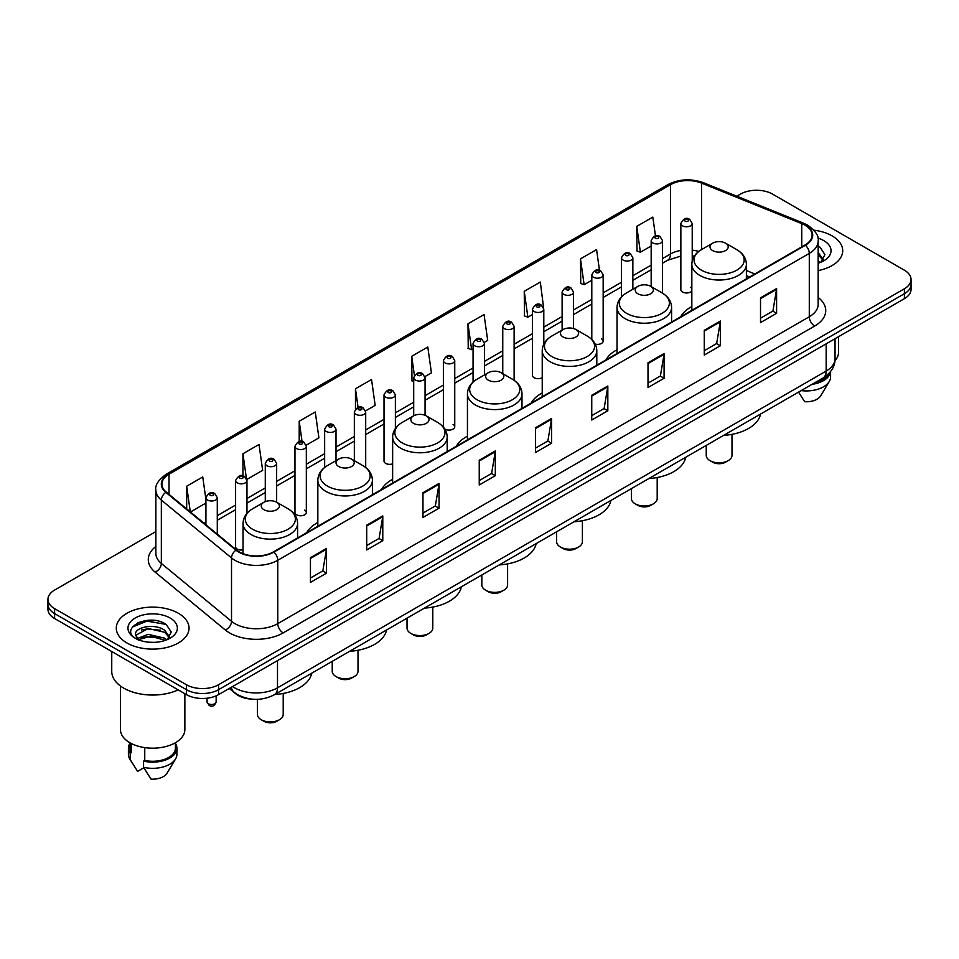 <?xml version="1.0" encoding="UTF-8"?>
<svg xmlns="http://www.w3.org/2000/svg" width="959" height="959" viewBox="0 0 959 959"><rect width="100%" height="100%" fill="white"/><g stroke="black" fill="none" stroke-linecap="round" stroke-linejoin="round"><path stroke-width="1.44" d="M317.837 522.499A40.158 23.184 0 0 0 306.76 532.653M392.639 479.32A40.158 23.184 0 0 0 381.562 489.462M467.441 436.141A40.158 23.184 0 0 0 456.364 446.283M542.231 392.95A40.158 23.184 0 0 0 531.154 403.092M617.033 349.771A40.158 23.184 0 0 0 605.956 359.913M691.835 306.58A40.158 23.184 0 0 0 680.758 316.722M543.801 344.137L543.801 309.182A5.682 3.285 180 0 1 540.289 312.214A5.682 3.285 180 0 1 534.103 311.507A5.682 3.285 180 0 1 532.437 309.182L532.437 375.389A5.682 3.285 0 0 0 534.103 377.702A5.682 3.285 0 0 0 542.231 377.642M444.724 428.913A5.682 3.285 0 0 0 445.048 429.117A5.682 3.285 0 0 0 451.245 429.824A5.682 3.285 0 0 0 454.746 426.803L454.746 360.596A5.682 3.285 180 0 1 451.245 363.629A5.682 3.285 180 0 1 445.048 362.922A5.682 3.285 180 0 1 443.382 360.596L443.382 426.803A5.682 3.285 0 0 0 443.418 427.163M395.384 428.517L395.384 394.868A5.682 3.285 180 0 1 391.871 397.901A5.682 3.285 180 0 1 385.686 397.194A5.682 3.285 180 0 1 384.02 394.868L384.02 461.075A5.682 3.285 0 0 0 385.686 463.389A5.682 3.285 0 0 0 392.639 463.88M306.329 512.49L306.329 446.283A5.682 3.285 180 0 1 302.828 449.315A5.682 3.285 180 0 1 296.631 448.608A5.682 3.285 180 0 1 294.964 446.283L294.964 512.49A5.682 3.285 0 0 0 296.631 514.803A5.682 3.285 0 0 0 302.828 515.51A5.682 3.285 0 0 0 306.329 512.49A5.682 3.285 0 0 0 304.662 510.164M246.966 513.365L246.966 480.555A5.682 3.285 180 0 1 243.454 483.588A5.682 3.285 180 0 1 237.269 482.88A5.682 3.285 180 0 1 235.602 480.555L235.602 546.762A5.682 3.285 0 0 0 237.269 549.075A5.682 3.285 0 0 0 243.047 549.879M692.218 261.004L692.218 223.495A5.682 3.285 180 0 1 688.706 226.528A5.682 3.285 180 0 1 682.52 225.821A5.682 3.285 180 0 1 680.854 223.495L680.854 289.702A5.682 3.285 0 0 0 682.52 292.015A5.682 3.285 0 0 0 691.835 290.889M749.482 277.043L746.39 275.796M595.215 344.113A5.682 3.285 0 0 0 603.163 341.104A5.682 3.285 0 0 0 601.497 338.791M454.746 426.803A5.682 3.285 0 0 0 453.08 424.477M691.835 288.515A5.682 3.285 0 0 0 690.552 287.376M252.613 699.207A22.728 13.126 180 0 1 235.578 693.645L229.273 688.442M155.694 620.605A30.304 17.502 0 0 0 137.952 622.715M155.861 531.61L54.603 590.073A22.728 13.126 0 0 0 47.95 599.351L47.95 609.253A22.728 13.126 0 0 0 54.603 618.531L186.418 694.628A22.728 13.126 0 0 0 218.568 694.628L904.397 298.669A22.728 13.126 0 0 0 911.05 289.39L911.05 284.439A22.728 13.126 0 0 1 904.397 293.718A22.728 13.126 0 0 0 911.05 284.439L911.05 279.489A22.728 13.126 0 0 0 904.397 270.21L772.582 194.114A22.728 13.126 0 0 0 740.432 194.114L736.812 196.199M47.95 599.351A22.728 13.126 0 0 0 54.603 608.629L186.418 684.726A22.728 13.126 0 0 0 218.568 684.726L218.568 689.677L904.397 293.718L218.568 689.677A22.728 13.126 0 0 1 186.418 689.677A22.728 13.126 0 0 0 218.568 689.677L218.568 694.628M54.603 608.629L54.603 613.58L186.418 689.677L54.603 613.58A22.728 13.126 0 0 1 47.95 604.302A22.728 13.126 0 0 0 54.603 613.58L54.603 618.531M832.064 235.866A36.37 21.002 0 0 0 813.891 230.172A36.37 21.002 0 0 1 832.064 235.866A36.37 21.002 0 0 1 842.709 250.719A36.37 21.002 0 0 0 832.064 235.866M178.374 613.269A36.37 21.002 0 0 0 138.743 608.713A36.37 21.002 0 0 0 116.291 628.121A36.37 21.002 0 0 0 126.936 642.962A36.37 21.002 0 0 0 166.578 647.517A36.37 21.002 0 0 0 189.031 628.121A36.37 21.002 0 0 0 178.374 613.269A36.37 21.002 0 0 0 138.743 608.713A36.37 21.002 0 0 0 116.291 628.121A36.37 21.002 0 0 0 126.936 642.962A36.37 21.002 0 0 0 166.578 647.517A36.37 21.002 0 0 0 189.031 628.121A36.37 21.002 0 0 0 178.374 613.269M804.997 225.197A24.251 14.001 180 0 1 812.105 235.099A24.251 14.001 180 0 1 804.997 245.001L273.483 551.869A24.251 14.001 180 0 1 236.477 549.998L166.303 492.135A24.251 14.001 180 0 1 161.915 484.103A24.251 14.001 180 0 1 169.024 474.202L670.497 184.679A24.251 14.001 180 0 1 701.544 183.121L801.76 223.627A24.251 14.001 180 0 1 804.997 225.197M805.428 224.945A24.85 14.349 0 0 0 802.108 223.339L701.892 182.833A24.85 14.349 0 0 0 670.065 184.44L168.592 473.962A24.85 14.349 0 0 0 165.811 492.339L235.974 550.19A24.85 14.349 0 0 0 273.914 552.108L805.428 245.24A24.85 14.349 0 0 0 805.428 224.945M310.452 557.682L310.452 582.425L326.528 573.146L326.528 548.404L310.452 557.682M310.452 578.037L322.835 570.893L326.468 549.219A6.066 3.5 -120 0 0 326.528 548.404M322.727 570.953L326.528 573.146M366.71 525.196L366.71 549.951L382.785 540.672L382.785 515.918L366.71 525.196M366.71 545.551L379.093 538.407L382.725 516.745A6.066 3.5 -120 0 0 382.785 515.918M378.985 538.467L382.785 540.672M422.967 492.722L422.967 517.464L439.042 508.186L439.042 483.432L422.967 492.722M422.967 513.077L435.35 505.932L438.982 484.259A6.066 3.5 -120 0 0 439.042 483.432M435.242 505.992L439.042 508.186M479.236 460.236L479.236 484.99L495.312 475.7L495.312 450.958L479.236 460.236M479.236 480.591L491.607 473.446L495.24 451.773A6.066 3.5 -120 0 0 495.312 450.958M491.499 473.506L495.312 475.7M760.523 297.829L760.523 322.584L776.598 313.293L776.598 288.551L760.523 297.829M760.523 318.184L772.906 311.04L776.538 289.378A6.066 3.5 -120 0 0 776.598 288.551M772.798 311.1L776.598 313.293M704.266 330.316L704.266 355.058L720.341 345.779L720.341 321.037L704.266 330.316M704.266 350.67L716.649 343.526L720.281 321.852A6.066 3.5 -120 0 0 720.341 321.037M716.541 343.586L720.341 345.779M648.008 362.79L648.008 387.544L664.084 378.266L664.084 353.511L648.008 362.79M648.008 383.156L660.391 376L664.024 354.339A6.066 3.5 -120 0 0 664.084 353.511M660.283 376.06L664.084 378.266M591.751 395.276L591.751 420.018L607.826 410.74L607.826 385.998L591.751 395.276M591.751 415.631L604.134 408.486L607.754 386.813A6.066 3.5 -120 0 0 607.826 385.998M604.026 408.546L607.826 410.74M535.494 427.75L535.494 452.504L551.569 443.226L551.569 418.472L535.494 427.75M535.494 448.117L547.877 440.96L551.497 419.299A6.066 3.5 -120 0 0 551.569 418.472M547.769 441.032L551.569 443.226M818.159 270.582A36.37 21.002 0 0 0 842.709 250.719A36.37 21.002 0 0 1 818.159 270.582M218.568 684.726L904.397 288.767A22.728 13.126 0 0 0 911.05 279.489M306.197 445.18L318.903 437.831L315.271 411.974L299.208 421.265L299.208 441.548M246.823 479.452L262.646 470.318L259.014 444.461L242.939 453.739L242.939 475.88M205.921 499.447L202.757 476.947L186.681 486.225L186.681 508.941M484.295 342.351L487.687 340.397L484.055 314.54L467.98 323.818L468.244 348.417M543.657 308.079L540.313 282.054L524.237 291.332L524.501 315.931M599.483 270.318L596.57 249.58L580.495 258.858L580.758 283.456M655.465 235.89L652.827 217.094L636.764 226.372L637.016 250.97M365.559 410.908L375.161 405.357L371.541 379.5L355.465 388.779L355.465 409.037M424.921 376.623L431.418 372.871L427.798 347.014L411.723 356.292L411.974 380.891M413.701 381.538L411.723 380.795M411.723 356.292L414.396 375.341M467.98 323.818L471.612 349.675L473.063 348.836M471.612 349.675L467.98 348.321M524.237 291.332L527.87 317.189L532.437 314.552M527.87 317.189L524.237 315.835M580.495 258.858L584.127 284.715L591.799 280.28M584.127 284.715L580.495 283.361M636.764 226.372L640.384 252.229L651.173 246.007M640.384 252.229L636.764 250.874M355.465 388.779L358.079 407.407M299.208 421.265L302.049 441.548M242.939 453.739L246.403 478.397M190.421 512.022L205.921 503.067M186.681 486.225L190.29 511.914M834.941 360.74A32.198 18.593 0 0 0 838.55 352.181L838.55 336.681M818.159 260.632L820.46 262.43M818.447 252.96L823.373 259.757M818.447 254.914L822.99 260.273M818.159 263.245A24.706 14.265 0 0 0 823.805 260.8A24.706 14.265 0 0 0 823.805 240.637A24.706 14.265 0 0 0 817.883 238.108M821.036 262.179L824.908 254.579L820.017 247.206M814.275 383.049A22.728 13.126 0 0 0 828.372 373.962M798.547 392.123L804.673 401.713A15.152 8.751 0 0 0 820.664 395.875L829.259 381.502A24.251 14.001 0 0 0 830.59 376.935L830.59 371.481M801.173 390.613A24.251 14.001 0 0 0 829.259 381.502M811.997 384.355A24.251 14.001 0 0 0 830.554 371.529M818.159 246.283L819.681 246.978M706.232 445.42L706.232 455.381A12.887 7.432 0 0 0 710.008 460.644L712.681 462.19A9.099 5.251 0 0 0 725.543 462.19L728.217 460.644A12.887 7.432 0 0 0 731.993 455.381L731.993 434.343M712.681 462.19L710.008 460.644A12.887 7.432 0 0 0 728.217 460.644M712.681 250.599A9.099 5.251 0 0 0 725.543 250.599A9.099 5.251 0 0 0 725.543 243.166L736.836 249.688A25.054 14.469 0 0 1 736.836 270.15A25.054 14.469 0 0 1 701.389 270.15A25.054 14.469 0 0 1 701.389 249.688C695.215 253.356 692.038 258.223 691.835 264.288A27.284 15.752 0 0 0 699.818 275.425A27.284 15.752 0 0 0 729.547 278.841A27.284 15.752 0 0 0 746.39 264.288C746.186 258.223 742.997 253.356 736.836 249.688L725.543 243.166A9.099 5.251 0 0 0 712.681 243.166A9.099 5.251 0 0 0 712.681 250.599M723.637 435.374A41.681 24.059 0 0 0 760.535 414.072M631.43 488.611L631.43 498.572A12.887 7.432 0 0 0 635.206 503.823L637.879 505.369A9.099 5.251 0 0 0 650.741 505.369L653.427 503.823A12.887 7.432 0 0 0 657.191 498.572L657.191 477.522M637.879 505.369L635.206 503.823A12.887 7.432 0 0 0 653.427 503.823M637.879 293.778A9.099 5.251 0 0 0 650.741 293.778A9.099 5.251 0 0 0 650.741 286.357L662.034 292.867A25.054 14.469 0 0 0 662.034 292.867A25.054 14.469 0 0 1 662.034 313.329A25.054 14.469 0 0 1 626.599 313.329A25.054 14.469 0 0 1 626.599 292.879C620.425 296.535 617.236 301.402 617.033 307.479A27.284 15.752 0 0 0 625.028 318.616A27.284 15.752 0 0 0 654.757 322.032A27.284 15.752 0 0 0 671.588 307.479C671.396 301.402 668.207 296.535 662.034 292.879L650.741 286.357A9.099 5.251 0 0 0 637.879 286.357A9.099 5.251 0 0 0 637.879 293.778M648.835 478.553A41.681 24.059 0 0 0 685.745 457.251M556.628 531.789L556.628 541.751A12.887 7.432 0 0 0 560.404 547.014L563.089 548.56A9.099 5.251 0 0 0 575.939 548.56L578.625 547.014A12.887 7.432 0 0 0 582.401 541.751L582.401 520.701M563.089 548.56L560.404 547.014A12.887 7.432 0 0 0 578.625 547.014M563.089 336.969A9.099 5.251 0 0 0 575.939 336.969A9.099 5.251 0 0 0 575.939 329.536L587.232 336.058A25.054 14.469 0 0 1 587.232 356.52A25.054 14.469 0 0 1 551.797 356.52A25.054 14.469 0 0 1 551.797 336.058C545.623 339.726 542.434 344.593 542.231 350.658A27.284 15.752 0 0 0 550.226 361.795A27.284 15.752 0 0 0 579.955 365.211A27.284 15.752 0 0 0 596.798 350.658C596.594 344.593 593.405 339.726 587.232 336.058L575.939 329.536A9.099 5.251 0 0 0 563.089 329.536A9.099 5.251 0 0 0 563.089 336.969M574.045 521.744A41.681 24.059 0 0 0 610.943 500.43M481.838 574.98L481.838 584.93A12.887 7.432 0 0 0 485.614 590.193L488.287 591.739A9.099 5.251 0 0 0 501.149 591.739L503.823 590.193A12.887 7.432 0 0 0 507.599 584.93L507.599 563.892M488.287 591.739L485.614 590.193A12.887 7.432 0 0 0 503.823 590.193M488.287 380.148A9.099 5.251 0 0 0 501.149 380.148A9.099 5.251 0 0 0 501.149 372.727L512.442 379.237A25.054 14.469 0 0 1 512.442 399.699A25.054 14.469 0 0 1 476.995 399.699A25.054 14.469 0 0 1 476.995 379.237C470.821 382.905 467.644 387.772 467.441 393.849A27.284 15.752 0 0 0 475.424 404.986A27.284 15.752 0 0 0 505.153 408.402A27.284 15.752 0 0 0 521.996 393.849C521.792 387.772 518.603 382.905 512.442 379.237L501.149 372.727A9.099 5.251 0 0 0 488.287 372.727A9.099 5.251 0 0 0 488.287 380.148M499.243 564.923A41.681 24.059 0 0 0 536.141 543.621M407.036 618.159L407.036 628.121A12.887 7.432 0 0 0 410.812 633.384L413.485 634.93A9.099 5.251 0 0 0 426.347 634.93L429.033 633.384A12.887 7.432 0 0 0 432.797 628.121L432.797 607.071M413.485 634.93L410.812 633.384A12.887 7.432 0 0 0 429.033 633.384M413.485 423.327A9.099 5.251 0 0 0 426.347 423.327A9.099 5.251 0 0 0 426.347 415.906L437.64 422.428A25.054 14.469 0 0 1 437.64 442.89A25.054 14.469 0 0 1 402.205 442.89A25.054 14.469 0 0 1 402.205 422.428C396.031 426.096 392.842 430.963 392.639 437.028A27.284 15.752 0 0 0 400.634 448.165A27.284 15.752 0 0 0 430.363 451.581A27.284 15.752 0 0 0 447.194 437.028C446.99 430.963 443.813 426.096 437.64 422.428L426.347 415.906A9.099 5.251 0 0 0 413.485 415.906A9.099 5.251 0 0 0 413.485 423.327M424.441 608.114A41.681 24.059 0 0 0 461.351 586.8M332.234 661.35L332.234 671.3A12.887 7.432 0 0 0 336.01 676.563L338.695 678.109A9.099 5.251 0 0 0 351.545 678.109L354.231 676.563A12.887 7.432 0 0 0 358.007 671.3L358.007 650.262M338.695 678.109L336.01 676.563A12.887 7.432 0 0 0 354.231 676.563M338.695 466.518A9.099 5.251 0 0 0 351.545 466.518A9.099 5.251 0 0 0 351.545 459.097L362.838 465.606A25.054 14.469 0 0 1 362.838 486.069A25.054 14.469 0 0 1 327.403 486.069A25.054 14.469 0 0 1 327.403 465.606C321.229 469.275 318.04 474.142 317.837 480.219A27.284 15.752 0 0 0 325.832 491.356A27.284 15.752 0 0 0 355.561 494.76A27.284 15.752 0 0 0 372.404 480.219C372.2 474.142 369.011 469.275 362.838 465.606L351.545 459.097A9.099 5.251 0 0 0 338.695 459.097A9.099 5.251 0 0 0 338.695 466.518M349.639 651.293A41.681 24.059 0 0 0 386.549 629.991M257.444 699.327L257.444 714.491A12.887 7.432 0 0 0 261.22 719.741L263.893 721.288A9.099 5.251 0 0 0 276.755 721.288L279.429 719.741A12.887 7.432 0 0 0 283.205 714.491L283.205 693.441M263.893 721.288L261.22 719.741A12.887 7.432 0 0 0 279.429 719.741M263.893 509.697A9.099 5.251 0 0 0 276.755 509.697A9.099 5.251 0 0 0 276.755 502.276L288.048 508.797A25.054 14.469 0 0 1 288.048 529.26A25.054 14.469 0 0 1 252.601 529.26A25.054 14.469 0 0 1 252.601 508.797C246.427 512.454 243.25 517.333 243.047 523.398A27.284 15.752 0 0 0 251.03 534.535A27.284 15.752 0 0 0 280.759 537.951A27.284 15.752 0 0 0 297.602 523.398C297.398 517.333 294.209 512.454 288.048 508.797L276.755 502.276A9.099 5.251 0 0 0 263.893 502.276A9.099 5.251 0 0 0 263.893 509.697M274.849 694.484A41.681 24.059 0 0 0 311.747 673.17M111.747 651.509L111.747 671.432A40.913 23.627 0 0 0 123.723 688.13A40.913 23.627 0 0 0 178.194 689.881M120.45 685.997L120.45 729.583A32.198 18.593 0 0 0 129.885 742.734A32.198 18.593 0 0 0 164.984 746.761A32.198 18.593 0 0 0 184.859 729.583L184.859 693.729M148.525 642.182L154.291 642.35M137.197 638.55L148.225 634.343L164.768 638.214L166.782 639.821M138 639.785L150.599 636.225L164.768 640.18M135.531 634.402L138.36 639.749M135.555 634.882C133.804 627.282 154.651 622.799 164.768 630.363L169.695 637.16M135.639 635.385L148.189 628.481L164.768 632.317L169.299 637.663M167.357 639.581L171.229 631.981L166.339 624.609C149.005 612.142 118.197 628.565 135.986 638.634L136.861 639.173M170.127 618.028A24.706 14.265 0 0 0 135.195 618.028A24.706 14.265 0 0 0 135.195 638.203A24.706 14.265 0 0 0 170.127 638.203A24.706 14.265 0 0 0 170.127 618.028M129.933 742.757L129.933 748.14A22.728 13.126 0 0 0 131.347 752.719L131.347 743.525M129.933 743.273A24.251 14.001 0 0 0 128.41 748.14L128.41 754.325A24.251 14.001 0 0 0 129.741 758.905A24.251 14.001 0 0 0 130.184 759.576L137.593 771.384L143.838 767.775M130.184 759.576L130.184 753.39L131.347 752.719M128.41 748.14A24.251 14.001 0 0 0 130.184 753.39M138.743 640.252L135.615 635.266M144.749 747.6L144.749 760.451A22.728 13.126 0 0 0 175.389 748.14L175.389 742.757M144.749 760.451L143.574 761.122L143.574 767.308L150.995 779.116A15.152 8.751 0 0 0 166.986 773.278L175.581 758.905A24.251 14.001 0 0 0 176.912 754.325L176.912 748.14A24.251 14.001 0 0 0 175.389 743.273M143.574 767.308A24.251 14.001 0 0 0 175.581 758.905M143.574 761.122A24.251 14.001 0 0 0 176.912 748.14M132.366 627.078L146.883 621.132L166.003 624.381M141.429 629.979L146.883 628.984L160.656 630.195M141.369 637.855L146.883 636.848L160.632 638.047M232.605 686.524A30.304 17.502 0 0 0 234.643 687.819A30.304 17.502 0 0 0 277.499 687.819L826.167 371.049A30.304 17.502 0 0 0 835.037 358.678C835.265 366.206 831.261 372.643 823.026 377.99L274.358 694.76A15.152 8.751 60 0 0 277.499 687.819L277.499 660.595M826.167 343.825L826.167 371.049A15.152 8.751 60 0 1 823.026 377.99M231.371 687.231A15.152 10.141 129.5 0 0 234.02 692.158L229.417 688.358M904.397 298.669L904.397 288.767M186.418 694.628L186.418 684.726M818.159 297.458A37.892 21.877 180 0 1 814.647 326.048L283.133 632.916A7.576 4.375 60 0 1 277.774 623.638L809.288 316.758A30.304 17.502 0 0 0 818.159 304.387L818.159 241.033A30.304 17.502 180 0 1 809.288 253.404A7.576 4.375 -120 0 0 805.428 245.24M283.133 632.916A37.892 21.877 180 0 1 229.549 632.916A37.892 21.877 180 0 1 225.305 629.991L155.13 572.127A37.892 21.877 180 0 1 155.861 546.462M234.907 623.638A30.304 17.502 0 0 0 277.774 623.638L277.774 560.272A30.304 17.502 180 0 1 231.515 557.946L161.34 500.083A30.304 17.502 180 0 1 155.861 490.049L155.861 553.403A30.304 17.502 0 0 0 161.34 563.436L231.515 621.3A30.304 17.502 0 0 0 234.907 623.638M818.159 241.033C819.178 236.298 815.689 231.023 807.718 225.197L803.738 223.255A7.576 3.548 112 0 0 802.108 223.339M803.738 223.255L703.522 182.749C690.971 178.302 679.056 178.949 667.776 184.679A7.576 4.375 60 0 1 670.065 184.44M168.592 473.962A7.576 4.375 -120 0 0 166.303 474.202C158.439 479.86 154.95 485.134 155.861 490.049M165.811 492.339A7.576 5.071 129.5 0 0 161.34 500.083L161.34 563.436A7.576 5.071 -50.5 0 1 155.13 572.127M703.522 182.749A7.576 3.548 112 0 0 701.892 182.833M235.974 550.19A7.576 5.071 129.5 0 0 231.515 557.946L231.515 621.3A7.576 5.071 -50.5 0 1 225.305 629.991M273.914 552.108A7.576 4.375 60 0 1 277.774 560.272L809.288 253.404L809.288 316.758A7.576 4.375 60 0 0 814.647 326.048M169.024 474.202L169.024 494.376M801.76 223.627L801.76 246.859M701.544 183.121L701.544 249.604M754.841 273.95L746.39 270.534M698.763 251.438A24.251 14.001 0 0 0 692.218 250.131M680.854 250.443A24.251 14.001 0 0 0 670.497 253.979L662.537 258.57M670.497 184.679L670.497 253.979A13.642 7.876 60 0 1 667.668 260.225L662.537 263.186M651.173 265.14L632.856 275.712M621.48 282.27L603.163 292.855M591.799 299.412L573.482 309.985M562.118 316.554L543.801 327.127M532.437 333.684L514.12 344.257M502.756 350.826L484.439 361.399M473.063 367.956L454.746 378.541M443.382 385.098L425.065 395.671M413.701 402.241L395.384 412.814M384.02 419.371L365.703 429.956M354.339 436.513L336.01 447.086M324.645 453.655L306.329 464.228M294.964 470.785L276.648 481.358M265.283 487.927L246.966 498.5M235.602 505.057L217.285 515.642M205.921 522.199L204.063 523.266M535.494 428.541L551.497 419.299M591.751 396.055L607.754 386.813M648.008 363.581L664.024 354.339M704.266 331.095L720.281 321.852M760.523 298.621L776.538 289.378M479.236 461.015L495.24 451.773M422.967 493.501L438.982 484.259M366.71 525.988L382.725 516.745M310.452 558.462L326.468 549.219M685.194 221.181A1.894 1.091 0 0 0 687.879 221.181A1.894 1.091 0 0 0 687.879 219.623A1.894 1.091 0 0 0 685.194 219.623A1.894 1.091 0 0 0 685.194 221.181M662.537 293.166L662.537 240.637A5.682 3.285 180 0 1 659.025 243.67A5.682 3.285 180 0 1 652.827 242.951A5.682 3.285 180 0 1 651.173 240.637L651.173 286.597M655.512 238.312A1.894 1.091 0 0 0 658.186 238.312A1.894 1.091 0 0 0 658.186 236.765A1.894 1.091 0 0 0 655.512 236.765A1.894 1.091 0 0 0 655.512 238.312M632.856 289.258L632.856 257.767A5.682 3.285 180 0 1 629.344 260.8A5.682 3.285 180 0 1 623.146 260.093A5.682 3.285 180 0 1 621.48 257.767L621.48 296.858M625.831 255.454A1.894 1.091 0 0 0 628.505 255.454A1.894 1.091 0 0 0 628.505 253.907A1.894 1.091 0 0 0 625.831 253.907A1.894 1.091 0 0 0 625.831 255.454M603.163 341.104L603.163 274.909A5.682 3.285 180 0 1 599.663 277.942A5.682 3.285 180 0 1 593.465 277.223A5.682 3.285 180 0 1 591.799 274.909L591.799 339.486M596.138 272.584A1.894 1.091 0 0 0 598.824 272.584A1.894 1.091 0 0 0 598.824 271.037A1.894 1.091 0 0 0 596.138 271.037A1.894 1.091 0 0 0 596.138 272.584M573.482 328.529L573.482 292.051A5.682 3.285 180 0 1 569.97 295.072A5.682 3.285 180 0 1 563.784 294.365A5.682 3.285 180 0 1 562.118 292.051L562.118 330.1M566.457 289.726A1.894 1.091 0 0 0 569.143 289.726A1.894 1.091 0 0 0 569.143 288.18A1.894 1.091 0 0 0 566.457 288.18A1.894 1.091 0 0 0 566.457 289.726M536.776 306.868A1.894 1.091 0 0 0 539.461 306.868A1.894 1.091 0 0 0 539.461 305.322A1.894 1.091 0 0 0 536.776 305.322A1.894 1.091 0 0 0 536.776 306.868M514.12 380.303L514.12 326.324A5.682 3.285 180 0 1 510.608 329.357A5.682 3.285 180 0 1 504.41 328.637A5.682 3.285 180 0 1 502.756 326.324L502.756 373.65M507.095 323.998A1.894 1.091 0 0 0 509.768 323.998A1.894 1.091 0 0 0 509.768 322.452A1.894 1.091 0 0 0 507.095 322.452A1.894 1.091 0 0 0 507.095 323.998M484.439 374.945L484.439 343.454A5.682 3.285 180 0 1 480.927 346.487A5.682 3.285 180 0 1 474.729 345.779A5.682 3.285 180 0 1 473.063 343.454L473.063 382.066M477.414 341.14A1.894 1.091 0 0 0 480.087 341.14A1.894 1.091 0 0 0 480.087 339.594A1.894 1.091 0 0 0 477.414 339.594A1.894 1.091 0 0 0 477.414 341.14M447.721 358.282A1.894 1.091 0 0 0 450.406 358.282A1.894 1.091 0 0 0 450.406 356.724A1.894 1.091 0 0 0 447.721 356.724A1.894 1.091 0 0 0 447.721 358.282M425.065 415.295L425.065 377.738A5.682 3.285 180 0 1 421.552 380.771A5.682 3.285 180 0 1 415.367 380.052A5.682 3.285 180 0 1 413.701 377.738L413.701 415.786M418.04 375.413A1.894 1.091 0 0 0 420.725 375.413A1.894 1.091 0 0 0 420.725 373.866A1.894 1.091 0 0 0 418.04 373.866A1.894 1.091 0 0 0 418.04 375.413M388.359 392.555A1.894 1.091 0 0 0 391.044 392.555A1.894 1.091 0 0 0 391.044 391.008A1.894 1.091 0 0 0 388.359 391.008A1.894 1.091 0 0 0 388.359 392.555M365.703 467.536L365.703 412.01A5.682 3.285 180 0 1 362.19 415.043A5.682 3.285 180 0 1 355.993 414.324A5.682 3.285 180 0 1 354.339 412.01L354.339 460.704M358.678 409.685A1.894 1.091 0 0 0 361.351 409.685A1.894 1.091 0 0 0 361.351 408.138A1.894 1.091 0 0 0 358.678 408.138A1.894 1.091 0 0 0 358.678 409.685M336.01 460.632L336.01 429.152A5.682 3.285 180 0 1 332.509 432.173A5.682 3.285 180 0 1 326.312 431.466A5.682 3.285 180 0 1 324.645 429.152L324.645 467.453M328.997 426.827A1.894 1.091 0 0 0 331.67 426.827A1.894 1.091 0 0 0 331.67 425.281A1.894 1.091 0 0 0 328.997 425.281A1.894 1.091 0 0 0 328.997 426.827M299.304 443.969A1.894 1.091 0 0 0 301.989 443.969A1.894 1.091 0 0 0 301.989 442.423A1.894 1.091 0 0 0 299.304 442.423A1.894 1.091 0 0 0 299.304 443.969M276.648 502.216L276.648 463.425A5.682 3.285 180 0 1 273.135 466.458A5.682 3.285 180 0 1 266.95 465.738A5.682 3.285 180 0 1 265.283 463.425L265.283 501.617M269.623 461.099A1.894 1.091 0 0 0 272.308 461.099A1.894 1.091 0 0 0 272.308 459.553A1.894 1.091 0 0 0 269.623 459.553A1.894 1.091 0 0 0 269.623 461.099M239.942 478.241A1.894 1.091 0 0 0 242.627 478.241A1.894 1.091 0 0 0 242.627 476.695A1.894 1.091 0 0 0 239.942 476.695A1.894 1.091 0 0 0 239.942 478.241M208.379 703.726A4.543 2.625 0 0 0 213.342 704.29A4.543 2.625 0 0 0 216.147 701.868C214.648 705.956 212.323 707.155 209.17 705.452L207.048 701.868A4.543 2.625 0 0 0 208.379 703.726M217.285 534.163L217.285 497.697A5.682 3.285 180 0 1 213.773 500.73A5.682 3.285 180 0 1 207.576 500.023A5.682 3.285 180 0 1 205.921 497.697L205.921 524.801M210.261 495.371A1.894 1.091 0 0 0 212.934 495.371A1.894 1.091 0 0 0 212.934 493.825A1.894 1.091 0 0 0 210.261 493.825A1.894 1.091 0 0 0 210.261 495.371M274.358 694.76C262.167 700.885 249.975 700.885 237.772 694.76L234.02 692.158M835.037 358.678L835.037 338.707M667.776 184.679L166.303 474.202M694.364 256.089L692.218 255.849M680.854 256.089L667.668 260.225M651.173 269.755L632.856 280.328M621.48 286.885L603.163 297.458M591.799 304.027L573.482 314.6M562.118 321.157L543.801 331.742M532.437 338.299L514.12 348.872M502.756 355.441L484.439 366.014M473.063 372.572L454.746 383.144M443.382 389.714L425.065 400.287M413.701 406.856L395.384 417.429M384.02 423.986L365.703 434.559M354.339 441.128L336.01 451.701M324.645 458.258L306.329 468.843M294.964 475.4L276.648 485.973M265.283 492.542L246.966 503.115M235.602 509.673L217.285 520.246M749.65 276.947L746.39 275.641M746.39 278.829L746.39 264.288M691.835 310.332L691.835 264.288M712.681 243.166L701.389 249.688M671.588 322.02L671.588 307.479M617.033 353.511L617.033 307.479M637.879 286.357L626.599 292.879M596.798 365.199L596.798 350.658M542.231 396.702L542.231 350.658M563.089 329.536L551.797 336.058M521.996 408.39L521.996 393.849M467.441 439.881L467.441 393.849M488.287 372.727L476.995 379.237M447.194 451.569L447.194 437.028M392.639 483.072L392.639 437.028M413.485 415.906L402.205 422.428M372.404 494.76L372.404 480.219M317.837 526.251L317.837 480.219M338.695 459.097L327.403 465.606M297.602 537.939L297.602 523.398M243.047 553.667L243.047 523.398M263.893 502.276L252.601 508.797M132.198 763.016L129.741 758.905M692.218 223.495L689.773 219.443C686.476 217.058 683.503 218.412 680.854 223.495M662.537 240.637L660.08 236.573C656.783 234.2 653.81 235.554 651.173 240.637M632.856 257.767L630.399 253.715C627.102 251.342 624.129 252.685 621.48 257.767M603.163 274.909L600.718 270.858C597.421 268.472 594.448 269.827 591.799 274.909M573.482 292.051L571.037 287.988C567.74 285.614 564.767 286.969 562.118 292.051M543.801 309.182L541.356 305.13C538.059 302.744 535.086 304.099 532.437 309.182M514.12 326.324L511.662 322.272C508.366 319.886 505.393 321.241 502.756 326.324M484.439 343.454L481.981 339.402C478.685 337.029 475.712 338.371 473.063 343.454M454.746 360.596L452.3 356.544C449.004 354.159 446.031 355.513 443.382 360.596M425.065 377.738L422.619 373.674C419.323 371.301 416.35 372.655 413.701 377.738M395.384 394.868L392.938 390.816C389.642 388.443 386.669 389.786 384.02 394.868M365.703 412.01L363.245 407.959C359.949 405.573 356.976 406.928 354.339 412.01M336.01 429.152L333.564 425.089C330.268 422.715 327.295 424.07 324.645 429.152M306.329 446.283L303.883 442.231C300.587 439.845 297.614 441.2 294.964 446.283M276.648 463.425L274.202 459.373C270.906 456.987 267.933 458.342 265.283 463.425M246.966 480.555L244.521 476.503C241.224 474.13 238.252 475.472 235.602 480.555M216.147 701.868L216.147 695.838M217.285 497.697L214.828 493.645C211.531 491.26 208.559 492.614 205.921 497.697M207.048 701.868L207.048 698.2"/></g></svg>
